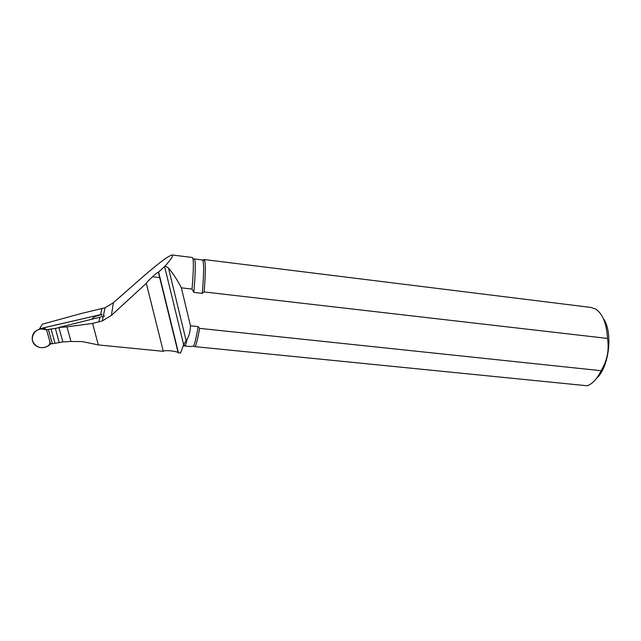 <?xml version="1.0" encoding="UTF-8"?>
<svg xmlns="http://www.w3.org/2000/svg" width="641" height="641" viewBox="0 0 641 641"><rect width="100%" height="100%" fill="white"/><g stroke="black" fill="none" stroke-linecap="round" stroke-linejoin="round"><path stroke-width="0.96" d="M183.638 344.626L180.562 353.023L178.446 352.814L158.599 272.04L164.601 266.528L183.638 344.626L187.22 339.065C189.215 335.724 190.305 331.293 190.481 325.772L198.157 326.59L199.591 328.36C197.957 337.799 196.515 343.832 195.257 346.469L195.257 346.469M39.285 329.266L42.33 324.186L81.551 313.425L105.02 307.792L113.377 302.712L144.041 275.766C159.537 262.441 168.928 255.519 172.205 254.99C173.743 255.198 171.403 258.86 165.194 265.991L164.601 266.528M190.481 325.772L181.347 287.841C177.613 280.421 173.334 273.819 168.495 268.042L165.194 265.991M195.152 346.669L587.332 385.778C592.588 383.767 597.188 378.743 601.122 370.706L199.591 328.36M181.347 287.841L192.06 289.083L193.822 292.4L202.292 293.378L204.142 291.943C205.489 275.486 205.681 265.078 204.735 260.711L203.982 259.517L203.309 260.054M204.142 291.943L607.476 338.424C609.407 349.69 607.291 360.45 601.122 370.706M204.038 259.525L591.066 307.456L595.801 309.13C602.764 313.906 606.658 323.673 607.476 338.424M190.265 346.581L193.334 346.172L195.04 346.613M163.287 351.324L146.316 283.322L111.406 315.388L102.312 320.933L92.6 323.425L66.976 326.862L70.967 341.469L82.409 341.589L98.321 344.922L163.287 351.324C164.016 349.922 175.738 350.915 178.11 352.558L178.446 352.814M98.321 344.922L92.6 323.425M101.871 308.73L100.533 314.659L101.871 314.314L101.671 315.228M96.799 315.524L43.251 327.952M42.755 328.064L39.446 329.226M192.06 289.083C193.694 269.036 193.79 258.507 192.348 257.49L172.285 254.998M98.882 321.958L99.956 317.223L58.884 327.439L62.874 341.933L70.967 341.469M99.956 317.223L102.472 316.51M66.976 326.862L58.884 327.439M603.333 318.537C613.237 332.086 609.214 367.373 596.515 378.382M146.316 283.322C146.989 281.655 156.492 272.802 158.343 272.121L158.599 272.04M39.726 328.769L42.33 324.186M101.727 314.979L99.724 314.827L42.931 327.968L38.909 329.37M104.571 316.141L103.425 315.516M48.339 329.41L46.585 329.819L50.527 343.937L59.26 342.606L55.35 328.44L48.339 329.41L52.274 343.528M55.35 328.44L58.932 327.607M62.826 341.765L59.26 342.606M42.931 327.968L41.192 328.945C34.398 330.291 31.465 334.201 32.387 340.675C35.896 347.726 41.256 349.441 48.468 345.811L50.527 343.937M41.192 328.945L46.585 329.819L49.846 341.485C50.951 346.861 42.17 349.217 37.242 346.565C26.385 340.884 35.159 324.707 46.585 329.819L44.085 327.936M43.925 327.952L46.248 329.786M99.724 314.827L99.01 315.564C96.022 315.765 93.602 316.983 91.735 319.21L91.535 319.354M152.494 276.768L159.978 277.649M168.495 268.042L186.162 340.772M113.377 302.712L111.406 315.388M202.292 293.378C204.038 272.321 204.054 261.175 202.348 259.934L194.295 258.932M182.837 346.853L183.967 343.696M187.22 339.065C186.146 343.68 185.281 345.996 184.632 346.012L183.847 344.033M193.021 258.876L194.255 258.932C195.769 260.15 195.625 271.311 193.822 292.4M193.462 346.18C194.792 343.864 196.354 337.326 198.157 326.59M51.04 328.921L54.958 343.047M102.312 320.933L105.02 307.792M178.11 352.558L158.343 272.121M202.38 259.934L204.735 260.711M183.214 345.795L190.409 346.589"/></g></svg>
